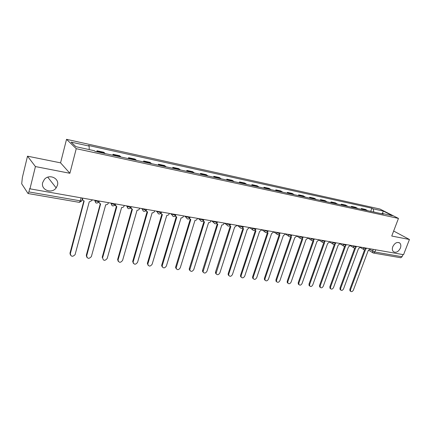 <?xml version="1.0" encoding="UTF-8"?>
<svg xmlns="http://www.w3.org/2000/svg" width="431" height="431" viewBox="0 0 431 431"><rect width="100%" height="100%" fill="white"/><g stroke="black" fill="none" stroke-linecap="round" stroke-linejoin="round"><path stroke-width="0.65" d="M57.452 185.255L56.159 187.905C51.79 194.262 40.514 189.904 42.696 182.55L44.393 179.393C49.215 173.548 59.623 178.332 57.452 185.255M400.399 248.084C398.368 251.898 396.03 253.094 393.374 251.666C392.242 250.486 392.048 248.827 392.781 246.688C394.774 242.906 397.096 241.689 399.747 243.025C400.938 244.205 401.159 245.891 400.399 248.084M27.509 156.173L35.428 166.565L29.971 188.826L403.545 254.694L409.45 239.485L391.747 236.037L398.465 218.415L379.921 209.024L66.53 139.326L60.566 162.853L27.509 156.173L22.374 177.448L21.701 183.821L28.047 193.524L28.899 191.914L80.295 200.841C81.578 201.024 82.105 200.921 81.874 200.517L82.52 198.093M35.428 166.565L69.892 173.284L76.239 148.679L398.465 218.415M29.971 188.826L29.739 188.482L28.899 191.914M409.45 239.485L393.654 231.032M402.92 254.586L402.085 256.736L400.733 257.738L373.526 253.051L374.862 252.006L402.085 256.736M367.568 210.662L365.44 209.423L361.323 208.523L363.446 209.768M361.054 209.245L361.323 208.523M357.757 208.529L355.645 207.284L351.443 206.363L353.544 207.613M351.179 207.095L351.443 206.363M347.731 206.347L345.646 205.097L341.347 204.159L343.426 205.409M341.083 204.897L341.347 204.159M337.489 204.116L335.42 202.866L331.03 201.907L333.082 203.157M330.766 202.656L331.03 201.907M327.016 201.837L324.974 200.582L320.486 199.601L322.512 200.857M320.217 200.361L320.486 199.601M316.306 199.51L314.291 198.249L309.7 197.247L311.705 198.508M309.436 198.012L309.7 197.247M305.358 197.123L303.37 195.863L298.672 194.839L300.649 196.1M298.408 195.615L298.672 194.839M294.152 194.688L292.196 193.422L287.391 192.371L289.336 193.638M287.127 193.158L287.391 192.371M282.693 192.194L280.764 190.928L275.851 189.85L277.758 191.122M275.581 190.647L275.851 189.85M270.959 189.64L269.068 188.369L264.036 187.269L265.911 188.541M263.767 188.078L264.036 187.269M258.945 187.027L257.091 185.756L251.936 184.63L253.778 185.901M251.672 185.443L251.936 184.63M246.645 184.349L244.83 183.073L239.55 181.925L241.349 183.197M239.286 182.749L239.55 181.925M234.044 181.607L232.266 180.33L226.862 179.151L228.619 180.427M226.598 179.991L226.862 179.151M221.135 178.8L219.401 177.518L213.857 176.311L215.575 177.588M213.598 177.157L213.857 176.311M207.898 175.918L206.212 174.641L200.534 173.397L202.198 174.679M200.27 174.259L200.534 173.397M194.333 172.966L192.689 171.689L186.865 170.412L188.487 171.694M186.607 171.285L186.865 170.412M180.411 169.938L178.827 168.656L172.853 167.352L174.42 168.634M172.594 168.235L172.853 167.352M166.134 166.835L164.604 165.552L158.473 164.211L159.982 165.493M158.215 165.111L158.473 164.211M151.486 163.645L150.01 162.363L143.717 160.989L145.166 162.271M143.458 161.9L143.717 160.989M136.438 160.37L135.027 159.087L128.567 157.681L129.952 158.958M128.314 158.603L128.567 157.681M120.992 157.008L119.646 155.731L113.008 154.282L114.328 155.559M112.755 155.219L113.008 154.282M105.116 153.555L103.839 152.278L97.023 150.791L98.268 152.068M96.77 151.739L97.023 150.791M373.833 212.025L373.127 208.836L383.326 211.088L392.399 215.689L382.119 213.447L381.667 213.728M373.127 208.836L371.894 208.205L88.457 145.468L89.158 146.098L71.104 142.106L75.904 146.691L94.308 150.705L95.052 151.367L383.401 214.11L382.119 213.447M66.53 139.326L76.239 148.679M60.566 162.853L69.892 173.284M370.73 211.352L371.894 208.205M89.158 146.098L89.217 149.595M383.326 211.088L382.372 213.507M364.912 249.786L365.369 249.948L350.505 289.74L350.608 291.281C351.604 292.008 352.531 291.62 353.382 290.106L368.246 250.449L370.277 248.827M350.451 291.167L349.961 290.817L349.859 289.282L364.588 249.808M354.988 248.04L355.494 248.229L340.614 288.468L340.711 289.998C341.729 290.774 342.677 290.386 343.555 288.845L358.425 248.741L360.488 247.103M340.598 289.918L340.07 289.535L339.973 288.005L354.724 248.073M344.848 246.252L345.398 246.473L330.512 287.165L330.599 288.689C331.638 289.513 332.608 289.136 333.513 287.552L348.399 246.995L350.489 245.341M330.534 288.641L329.963 288.22L329.877 286.701L344.649 246.284M334.488 244.425L335.081 244.673L320.19 285.839L320.265 287.342L319.635 286.874L319.56 285.37L334.348 244.452M319.635 286.874L320.265 287.342C321.327 288.226 322.323 287.854 323.255 286.232L338.146 245.207L340.269 243.537M323.891 242.551L324.532 242.836L309.636 284.482L309.7 285.963C310.783 286.906 311.807 286.55 312.771 284.886L327.668 243.386L329.715 242.001L333.249 244.285M309.722 285.995L309.081 285.494L309.016 284.013L323.826 242.567M329.823 241.699L329.715 242.001M298.947 284.616L298.295 284.077L298.241 282.623L313.068 240.643L313.746 240.961L298.855 283.097L298.904 284.552C300.008 285.564 301.059 285.214 302.056 283.506L316.952 241.516L319.139 239.814M301.969 238.672L302.718 239.038L287.827 281.68L287.865 283.102C288.985 284.191 290.063 283.851 291.103 282.1L305.994 239.609L308.219 237.885M287.924 283.21L287.262 282.623L287.224 281.201L302.039 238.736M290.629 236.657L291.431 237.072L276.551 280.231L276.573 281.615C277.709 282.784 278.819 282.461 279.902 280.662L294.782 237.659L297.04 235.919M276.659 281.772L275.98 281.136L275.959 279.746L290.758 236.786M279.024 234.593L279.881 235.062L265.011 278.744L265.017 280.091C266.169 281.341 267.312 281.044 268.443 279.186L283.312 235.66L285.608 233.904M265.13 280.295L264.435 279.606L264.429 278.259L279.213 234.793M267.139 232.476L268.055 233.004L253.207 277.225L253.196 278.518C254.36 279.87 255.529 279.59 256.714 277.677L271.573 233.613L273.906 231.835M253.331 278.787L252.625 278.027L252.636 276.74L267.398 232.745M254.974 230.305L255.955 230.897L241.123 275.673L241.096 276.901C242.265 278.361 243.472 278.108 244.716 276.136L259.554 231.522L261.919 229.723M241.258 277.241L240.536 276.411L240.563 275.183L255.297 230.65M242.513 228.074L243.553 228.737L228.753 274.084L228.71 275.242C229.879 276.821 231.118 276.589 232.433 274.558L247.243 229.378L249.651 227.563L253.212 230.332M228.893 275.657L228.161 274.746L228.209 273.588L242.906 228.505M229.739 225.785L230.854 226.523L216.023 273.529C217.192 275.237 218.469 275.037 219.853 272.936L234.631 227.18L237.077 225.343M216.233 274.03L215.489 273.028L215.554 271.956L230.213 226.307M216.653 223.43L217.833 224.255L203.033 271.767C204.186 273.61 205.501 273.448 206.972 271.282L221.83 224.955C222.881 225.02 223.635 224.508 224.088 223.414L224.201 223.075M203.26 272.36L202.511 271.261L202.592 270.285L217.208 224.05M216.815 223.694L216.524 223.527M203.238 221.011L204.493 221.933L189.726 269.946C190.858 271.945 192.204 271.826 193.767 269.585L208.588 222.649C209.665 222.714 210.43 222.197 210.888 221.092L210.996 220.747M189.963 270.652L189.22 269.44L189.306 268.572L203.879 221.739M203.432 221.351L203.093 221.125M189.478 218.517L190.809 219.551L176.09 268.077C177.189 270.232 178.574 270.156 180.239 267.845L195.011 220.284C196.116 220.354 196.892 219.832 197.35 218.711L197.457 218.361M176.333 268.89L175.6 267.565L175.697 266.816L190.206 219.368M189.705 218.943L189.317 218.657M175.369 215.947L176.775 217.105L162.115 266.142C163.171 268.475 164.588 268.448 166.366 266.062L181.085 217.86C182.216 217.935 183.008 217.402 183.466 216.265L183.574 215.909M162.358 267.085L161.641 265.631L161.738 265.011L176.187 216.933M175.622 216.464L175.191 216.12M160.887 213.291L162.374 214.6L147.79 264.155C148.787 266.67 150.241 266.692 152.143 264.23L166.797 215.371C167.955 215.446 168.763 214.913 169.221 213.76L169.329 213.399M148.022 265.232L147.424 263.169L161.797 214.439M161.172 213.921L160.698 213.501M146.028 210.543L147.591 212.025L133.109 262.113C134.03 264.812 135.512 264.893 137.548 262.355L152.132 212.817C153.317 212.898 154.142 212.354 154.605 211.19L154.713 210.824M133.314 263.319L132.737 261.272L147.036 211.874M146.335 211.309L145.823 210.802M130.776 207.683L132.409 209.38L118.046 260.006C118.881 262.899 120.389 263.039 122.576 260.426L137.074 210.193C138.292 210.28 139.132 209.73 139.596 208.545L139.703 208.178M118.218 261.358L117.625 259.484L131.875 209.245M131.094 208.62L130.55 208.022M115.131 204.639L116.823 206.665L102.589 257.857C103.332 260.933 104.868 261.127 107.2 258.449L121.612 207.5C122.862 207.591 123.719 207.036 124.182 205.835L124.29 205.458M102.589 257.857L102.195 257.334L116.3 206.541M115.438 205.851L114.861 205.14M99.065 201.665C98.99 202.829 99.518 203.556 100.644 203.847L86.679 255.815C87.391 258.88 88.953 259.128 91.372 256.558L105.724 204.736C106.942 204.833 107.798 204.316 108.305 203.184L108.45 202.667M86.787 257.253L86.302 255.281L100.304 203.761M99.345 203.001L98.742 202.155M82.687 198.12L82.58 198.513C82.375 199.806 82.908 200.63 84.174 200.981L70.334 253.708C70.991 256.757 72.58 257.07 75.091 254.646L89.239 201.864L91.948 200.528L92.175 199.795M70.425 255.104L69.984 253.175L83.862 200.9M82.795 200.065L82.224 199.203M94.502 200.205L97.595 201.665C98.839 201.848 99.329 201.74 99.076 201.342L99.162 201.029M110.783 203.076L113.876 204.52C115.082 204.698 115.546 204.59 115.266 204.192L115.352 203.879M126.622 205.867L129.709 207.3C130.868 207.473 131.304 207.365 131.024 206.977L131.116 206.659M142.041 208.588L145.123 210.005C146.222 210.172 146.637 210.064 146.373 209.698L146.47 209.369M157.051 211.233L160.133 212.639C161.172 212.795 161.571 212.698 161.323 212.343L161.42 212.004M171.667 213.814L174.744 215.209L175.983 214.573M185.912 216.324L188.983 217.709L190.173 217.073M199.795 218.77L202.861 220.144L204.003 219.514M213.334 221.157L216.389 222.515L217.488 221.89M226.534 223.484L229.583 224.831L230.644 224.212M239.41 225.758L242.454 227.094L243.477 226.474M251.979 227.972L255.012 229.297L255.869 229.082L255.998 228.683M264.246 230.132L267.268 231.447L268.227 230.838M276.223 232.244L279.24 233.548L280.161 232.939M287.924 234.308L290.925 235.601L291.825 234.997M299.356 236.323L302.346 237.605L303.214 237.007M310.525 238.295L313.504 239.566L314.35 238.968M321.44 240.218L324.414 241.479L325.233 240.886M332.118 242.103L335.076 243.353L335.873 242.766M342.559 243.941L345.506 245.185L346.276 244.598M352.768 245.745L355.704 246.974L356.459 246.392M362.762 247.507L365.687 248.725L366.42 248.148M369.933 249.581L374.862 252.006L375.703 249.786M373.241 249.35L372.562 251.154L372.734 252.685L373.214 252.932M94.939 200.28L95.86 202.877M115.158 204.569C113.197 206.691 111.866 206.33 111.166 203.48L112.135 205.716M127.102 205.953L127.969 208.48M142.537 208.674L142.386 209.277L143.378 211.168M157.563 211.325L157.396 212.117L158.376 213.787M172.201 213.905L172.028 214.87L172.982 216.335M186.461 216.421L186.294 217.536L187.216 218.819M200.361 218.873L200.21 220.122L201.083 221.238M213.911 221.259L213.781 222.622L214.606 223.597M227.121 223.587L227.024 225.047L227.794 225.898M240.013 225.86L239.938 227.401L240.66 228.144M252.588 228.08L252.544 229.68C253.74 230.924 254.823 230.806 255.788 229.33M264.866 230.246L264.844 231.894L265.464 232.465M276.858 232.357L276.853 234.049L277.429 234.556M288.565 234.421L288.581 236.145L289.115 236.592M300.003 236.441L300.035 238.181L300.526 238.58M311.182 238.408L311.225 240.169L311.683 240.525M322.108 240.336L322.167 242.109L322.587 242.427M332.791 242.222L332.856 244C333.993 244.781 334.925 244.571 335.652 243.375M343.238 244.065L343.313 245.842L343.674 246.101M353.458 245.864L353.533 247.647L353.873 247.879M363.452 247.626L363.85 249.619M113.999 155.112L120.658 156.566M129.612 158.516L136.088 159.928M144.805 161.824L151.114 163.204M159.61 165.051L165.752 166.393M174.027 168.192L180.018 169.502M188.083 171.258L193.918 172.529M201.783 174.243L207.478 175.482M215.144 177.152L220.699 178.364M228.177 179.996L233.597 181.176M240.897 182.766L246.187 183.918M253.315 185.47L258.476 186.596M265.437 188.115L270.479 189.214M277.278 190.696L282.203 191.768M288.845 193.212L293.656 194.262M300.148 195.679L304.852 196.703M311.198 198.088L315.794 199.09M322 200.437L326.499 201.417M332.565 202.742L336.961 203.701M342.898 204.994L347.203 205.932M353.011 207.198L357.224 208.114M362.902 209.353L367.029 210.253M97.966 151.62L104.803 153.107M81.087 197.84L80.295 200.841L79.336 202.36L81.691 200.991M373.025 252.884L368.936 250.406M350.505 289.74L349.859 289.282M340.614 288.468L339.973 288.005M330.512 287.165L329.877 286.701M320.19 285.839L319.56 285.37M309.636 284.482L309.016 284.013M298.855 283.097L298.241 282.623M287.827 281.68L287.224 281.201M276.551 280.231L275.959 279.746M265.011 278.744L264.429 278.259M253.207 277.225L252.636 276.74M241.123 275.673L240.563 275.183M228.753 274.084L228.209 273.588M216.087 272.451L215.554 271.956M203.109 270.787L202.592 270.285M189.812 269.073L189.306 268.572M176.187 267.322L175.697 266.816M162.212 265.523L161.738 265.011M147.881 263.68L147.424 263.169M133.174 261.789L132.737 261.272M118.083 259.85L117.668 259.327M86.679 255.815L86.302 255.281M70.334 253.708L69.984 253.175M56.159 187.905L47.776 177.168M360.348 247.475L363.538 249.409C364.642 250.082 365.526 249.861 366.199 248.746M94.976 200.291L94.885 200.63C95.612 203.513 96.97 203.868 98.952 201.708M350.36 245.692L353.533 247.647C354.648 248.353 355.548 248.137 356.238 246.995M340.151 243.871L343.313 245.842C344.434 246.586 345.35 246.376 346.061 245.207M319.042 240.094L322.167 242.109C323.315 242.933 324.263 242.734 325.012 241.505M308.133 238.138L311.225 240.169C312.389 241.048 313.353 240.854 314.129 239.593M296.97 236.129L300.035 238.181C301.204 239.113 302.196 238.93 302.998 237.632M285.548 234.071L288.581 236.145C289.761 237.142 290.769 236.969 291.609 235.628M273.863 231.964L276.853 234.049C278.043 235.116 279.078 234.96 279.951 233.58M261.897 229.793L264.844 231.894C266.04 233.047 267.096 232.907 268.012 231.479M237.233 225.37L239.938 227.401C241.139 228.748 242.249 228.656 243.267 227.126M224.529 223.134L227.024 225.047C228.214 226.517 229.351 226.458 230.44 224.869M211.529 220.839L213.781 222.622C214.961 224.233 216.125 224.206 217.289 222.552M198.217 218.49L200.21 220.122C201.358 221.884 202.559 221.9 203.804 220.176M184.581 216.087L186.294 217.536C187.404 219.465 188.633 219.535 189.974 217.747M170.606 213.625L172.028 214.87C173.079 216.987 174.329 217.111 175.789 215.247M156.275 211.098L157.396 212.117C158.366 214.433 159.642 214.622 161.226 212.682M141.578 208.507L142.386 209.277C143.254 211.799 144.552 212.057 146.281 210.048M126.482 205.846L126.989 206.352C127.732 209.089 129.047 209.423 130.927 207.343M79.336 202.36L28.047 193.524M399.747 243.025L398.826 242.518M350.608 291.281L349.961 290.817M340.711 289.998L340.07 289.535M330.599 288.689L329.963 288.22M309.7 285.963L309.081 285.494M298.904 284.552L298.295 284.077M287.865 283.102L287.262 282.623M276.573 281.615L275.98 281.136M265.017 280.091L264.435 279.606M253.196 278.518L252.625 278.027M241.096 276.901L240.536 276.411M228.71 275.242L228.161 274.746M216.023 273.529L215.489 273.028M203.033 271.767L202.511 271.261M189.726 269.946L189.22 269.44M176.09 268.077L175.6 267.565M162.115 266.142L161.641 265.631M147.79 264.155L147.337 263.643M133.109 262.113L132.667 261.59M118.046 260.006L117.625 259.484"/></g></svg>
